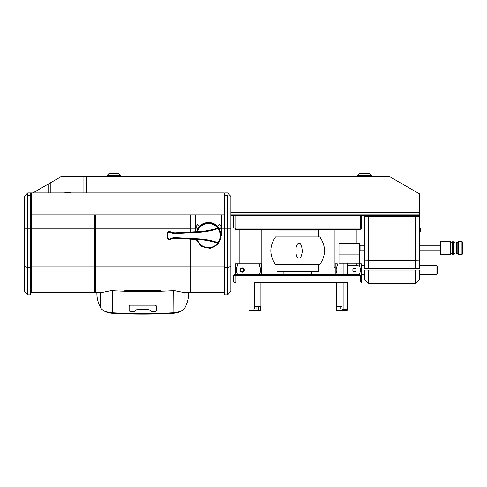 <?xml version="1.0" encoding="UTF-8"?>
<svg xmlns="http://www.w3.org/2000/svg" width="487" height="487" viewBox="0 0 487 487"><rect width="100%" height="100%" fill="white"/><g stroke="black" fill="none" stroke-linecap="round" stroke-linejoin="round"><path stroke-width="0.73" d="M230.899 212.204L419.551 212.204L419.551 214.956L230.899 214.956M48.103 192.925L48.103 184.153L32.909 192.925L42.448 187.416M419.551 212.204L419.551 193.893L389.253 176.404L86.662 176.404L86.662 192.925M48.103 184.153L50.855 182.564L50.855 192.925M83.904 192.925L83.904 176.404L61.526 176.404L50.855 182.564M83.904 176.404L86.662 176.404M440.619 245.253L419.551 245.253L419.551 214.956L419.137 215.577L419.551 215.163L419.137 215.577L231.313 215.577L419.137 215.577L231.313 215.577L418.863 215.577L418.863 214.956M364.471 173.713L369.566 173.713L371.356 175.503L357.586 175.503L359.376 173.713L364.471 173.713M113.855 173.713L118.95 173.713L120.739 175.503L106.97 175.503L108.759 173.713L113.855 173.713M64.314 192.925A16.868 16.868 0 0 1 70.901 192.925M210.859 247.786L211.352 247.676L210.859 247.786A12.394 12.394 0 0 0 211.431 247.658A12.394 12.394 0 0 1 210.871 247.78A12.394 12.394 0 0 0 211.431 247.658M208.88 247.999L208.515 248.005A6.885 6.885 0 0 0 211.236 247.451M210.147 247.895L209.672 247.95M212.204 247.445L212.442 247.372A12.394 12.394 0 0 1 212.046 247.493L211.516 247.639A12.394 12.394 0 0 1 211.498 247.646A12.394 12.394 0 0 0 211.516 247.639L211.742 247.579M218.438 228.178L217.458 227.021A12.394 12.394 0 0 1 218.438 228.178A12.394 12.394 0 0 0 217.458 227.021L218.438 228.178A12.394 12.394 0 0 0 217.458 227.021A12.394 12.394 0 0 1 218.438 228.178A3.719 3.719 0 0 1 217.159 227.307A3.719 3.719 0 0 0 218.438 228.178A12.394 12.394 0 0 0 197.016 231.015A12.394 12.394 0 0 1 197.527 229.894A12.394 12.394 0 0 0 197.016 231.015L197.527 229.894A12.394 12.394 0 0 0 197.016 231.015A12.394 12.394 0 0 1 197.527 229.894L197.016 231.015A2.344 2.344 0 0 0 197.899 230.083A11.98 11.98 0 0 1 217.159 227.307L217.458 227.021A12.394 12.394 0 0 1 219.467 241.424A12.394 12.394 0 0 0 219.467 229.797A12.394 12.394 0 0 1 219.467 241.424A12.394 12.394 0 0 0 219.467 229.797A12.394 12.394 0 0 1 219.467 241.424A12.394 12.394 0 0 0 219.467 229.797A12.394 12.394 0 0 1 219.467 241.424A12.394 12.394 0 0 0 219.467 229.797A2.752 2.752 0 0 0 216.198 228.47A2.752 2.752 0 0 1 219.467 229.797M219.467 241.424A2.752 2.752 0 0 1 216.198 242.757A2.752 2.752 0 0 0 219.467 241.424A12.394 12.394 0 0 1 213.501 246.964A6.885 6.885 0 0 0 213.178 246.647A6.885 6.885 0 0 1 213.501 246.964A12.394 12.394 0 0 0 218.438 243.05A12.394 12.394 0 0 1 213.501 246.964A12.394 12.394 0 0 0 218.438 243.05L217.458 244.2A12.394 12.394 0 0 1 213.501 246.964A12.394 12.394 0 0 0 218.438 243.05A12.394 12.394 0 0 1 213.501 246.964L212.143 247.463M212.046 247.493A12.394 12.394 0 0 0 212.454 247.366A12.394 12.394 0 0 1 212.046 247.493M208.521 223.216L209.367 223.247M205.678 223.551L205.155 223.685L205.678 223.551M203.633 247L203.548 246.964A12.394 12.394 0 0 1 197.016 240.207A12.394 12.394 0 0 0 203.548 246.964A12.394 12.394 0 0 1 197.527 241.333L197.016 240.207A12.394 12.394 0 0 0 203.548 246.964A12.394 12.394 0 0 1 197.016 240.207A12.394 12.394 0 0 0 203.548 246.964A6.885 6.885 0 0 1 203.87 246.647A6.885 6.885 0 0 0 203.548 246.964A12.394 12.394 0 0 1 197.016 240.207L197.527 241.333A12.394 12.394 0 0 0 217.458 244.2L218.438 243.05A3.719 3.719 0 0 0 217.159 243.914A11.98 11.98 0 0 1 197.899 241.138A2.344 2.344 0 0 0 197.016 240.207A12.394 12.394 0 0 1 196.754 239.482M203.95 247.128L204.43 247.311A12.394 12.394 0 0 0 204.424 247.305A12.394 12.394 0 0 1 204.412 247.305L203.651 247.006M204.522 247.341L206.214 247.786L204.522 247.341M206.33 247.81L206.963 247.907L206.33 247.81M204.735 247.414A12.394 12.394 0 0 0 205.155 247.536A12.394 12.394 0 0 1 204.735 247.414A12.394 12.394 0 0 0 205.155 247.536M205.678 247.676A12.394 12.394 0 0 0 206.232 247.792A12.394 12.394 0 0 1 205.678 247.676A12.394 12.394 0 0 0 206.232 247.792M207.389 247.95A12.394 12.394 0 0 0 207.693 247.974A12.394 12.394 0 0 1 207.389 247.95A12.394 12.394 0 0 0 207.693 247.974M211.498 223.582L211.985 223.71M211.382 247.67L210.92 247.773M209.769 223.283L210.098 223.32M210.859 223.442L210.153 223.326M175.734 237.693A11.706 11.706 0 0 0 169.896 238.91A1.376 1.376 0 0 1 167.905 237.68L167.905 233.547L167.211 233.547L167.211 237.68A2.064 2.064 0 0 0 170.2 239.525A11.018 11.018 0 0 1 175.697 238.38L175.734 237.693L198.921 238.91A69.538 69.538 0 0 1 216.411 242.1L216.198 242.757A68.85 68.85 0 0 0 198.885 239.598A68.85 68.85 0 0 1 216.198 242.757M170.2 231.696A2.064 2.064 0 0 0 167.211 233.547A2.064 2.064 0 0 1 170.2 231.696L169.896 232.317A11.706 11.706 0 0 0 175.734 233.529L175.697 232.841A11.018 11.018 0 0 1 170.2 231.696A11.018 11.018 0 0 0 175.697 232.841L198.885 231.629A68.85 68.85 0 0 0 216.198 228.47L216.411 229.121A2.064 2.064 0 0 1 218.864 230.12A11.706 11.706 0 0 1 218.864 241.102A2.064 2.064 0 0 1 216.411 242.1M167.211 233.547L167.211 237.68A2.064 2.064 0 0 0 170.2 239.525A11.018 11.018 0 0 1 175.697 238.38L198.885 239.598L198.921 238.91M203.548 246.964C205.1 248.248 211.948 248.248 213.501 246.964M196.754 231.739A12.394 12.394 0 0 1 197.527 229.894L197.899 230.083M210.22 223.338L209.66 223.271M415.417 216.265L415.417 260.283L368.598 260.283L368.598 268.66L364.471 268.66L364.471 216.265L419.551 216.265L419.551 260.174L419.551 250.756L440.619 250.756M419.551 279.678L415.417 283.805L415.417 270.035L419.551 270.035L419.551 279.678L419.551 274.65L436.9 274.65L436.9 265.421L419.551 265.421L419.551 268.66L415.417 268.66L415.417 260.283L419.551 260.174L419.551 268.66M419.551 270.035L419.551 274.65M368.598 216.265L368.598 260.283L364.471 260.174L364.471 265.421L361.372 265.421M368.598 283.805L364.471 279.678L364.471 270.035L368.598 270.035L368.598 283.805L415.417 283.805M368.598 260.283L415.417 260.283M415.417 268.66L368.598 268.66M368.598 270.035L415.417 270.035M419.551 214.956L419.551 216.265M420.238 227.971L420.238 231.69L419.824 232.098L419.824 227.971L420.238 227.971C420.238 223.192 420.238 223.192 420.238 227.971M361.372 274.65L364.471 274.65M348.497 265.914L348.497 265.421L349.989 265.439M350.116 265.421L353.057 265.47M352.576 265.518L351.973 265.512M353.318 265.421L357.598 265.47M357.123 265.518L356.514 265.512M356.35 265.494L356.21 263.15M357.86 265.421L358.164 265.421M437.454 265.975L437.454 274.102L437.454 265.975M359.649 243.871L338.995 243.871L338.995 254.89L359.649 254.89L338.995 254.89L338.995 263.15L359.649 263.15L359.649 243.871M347.255 282.089L347.255 309.348L343.128 309.348L343.128 282.089M343.128 309.282L347.255 309.282M347.231 309.348L347.006 309.969L343.378 309.969L343.152 309.348M440.619 248.005L440.619 254.543L450.256 254.543L450.256 241.467L440.619 241.467L440.619 248.005M452.32 242.155L452.32 253.855C452.782 254.744 453.239 254.744 453.701 253.855C454.158 252.966 454.614 252.966 455.077 253.855L455.077 242.155C454.614 243.043 454.158 243.043 453.701 242.155C453.239 241.266 452.782 241.266 452.32 242.155C451.863 243.043 451.406 243.043 450.944 242.155L450.944 253.855C451.406 252.966 451.863 252.966 452.32 253.855M453.701 242.155L453.701 253.855M457.829 248.005L457.829 253.855C457.372 252.966 456.909 252.966 456.453 253.855L456.453 242.155C456.909 243.043 457.372 243.043 457.829 242.155L457.829 248.005M461.962 254.543L458.517 254.543L458.517 241.467L461.962 241.467L462.65 242.155L462.65 253.855L461.962 254.543L461.962 241.467M364.471 250.756L360.063 250.756L360.063 245.253L364.471 245.253M335.208 274.79L335.208 263.838L337.272 263.771L337.272 265.914C335.793 268.666 335.793 271.411 337.272 274.157L337.272 274.79M359.309 275.338L359.309 274.157C360.782 271.411 360.782 268.66 359.309 265.914L359.309 263.771L361.305 263.771L359.309 263.771M359.309 274.157L347.255 274.157M343.128 274.157L337.272 274.157M337.272 265.908L343.128 265.914M347.255 265.914L359.309 265.914M361.305 263.771L361.372 275.338M336.499 272.233L336.292 271.362M336.188 270.468L336.17 270.096M337.272 263.771L335.275 263.771M337.954 306.664L337.954 310.45L336.243 310.45L336.243 306.664L342.093 306.664L342.093 282.089M336.584 306.664L336.584 282.089M341.679 274.157L341.679 274.79M337.954 310.45L347.121 310.45L347.024 309.927M340.723 306.664L340.723 308.935L342.781 308.935L342.781 309.927L343.359 309.927M356.137 270.035A1.65 1.65 0 0 1 354.487 271.691A1.65 1.65 0 0 1 352.832 270.035A1.65 1.65 0 0 1 354.487 268.386A1.65 1.65 0 0 1 356.137 270.035M31.235 195.677L30.547 195.677L30.547 294.824L27.796 294.824L24.35 291.378L24.35 196.364L26.986 193.729L27.796 195.677L27.796 294.824M30.547 203.943L31.235 203.943M221.262 214.956L221.262 230.101L221.262 227.161L219.667 228.756L217.774 226.364A13.082 13.082 0 0 0 199.274 226.364L197.381 228.756L195.786 227.161L195.786 230.101L195.786 214.956L221.262 214.956M221.262 226.796L219.479 224.659L217.774 226.364M199.274 226.364L197.57 224.659L195.786 226.796M221.262 227.161L221.262 230.101L221.262 227.161M224.702 292.76L191.105 292.76L191.105 239.19M221.536 235.434L218.377 244.017L210.457 248.425L201.588 246.635L195.993 239.446L201.588 246.635L210.457 248.431L218.377 244.024L221.536 235.434L221.536 214.956M195.372 214.956L195.372 231.812M191.105 232.037L191.105 214.956M224.014 212.642L224.525 212.642M224.702 195.677L224.702 294.824L227.459 294.824L230.899 291.378L230.899 196.364L227.459 192.925L228.263 193.729L227.459 195.677L224.702 195.677L224.702 192.925L227.459 192.925M227.459 294.824L227.459 195.677M224.014 214.956L224.014 294.136L224.014 214.956L31.235 214.956L31.235 192.925L224.014 192.925L224.014 214.956M31.235 292.76L31.235 214.956M31.235 193.613L30.547 192.925L31.235 193.613M26.986 193.729L27.796 192.925L30.547 192.925L30.547 195.677L27.796 195.677M94.441 214.956L94.441 292.76L30.547 292.76M30.547 212.642L31.235 212.642L30.547 212.642M24.35 228.726L95.403 228.726L95.403 292.76L100.669 292.76L111.267 290.636A13.77 6.885 0 0 0 112.333 290.715A275.399 137.699 0 0 0 173.214 290.715A13.77 6.885 0 0 0 174.279 290.636L184.877 292.76L190.143 292.76L190.143 239.135M190.143 214.956L190.143 232.086M190.143 228.726L95.403 228.726L95.403 214.956M94.441 291.585L95.403 291.585L94.441 291.585M188.676 292.76L188.676 293.15A117.044 58.525 180 0 1 185.03 307.638A13.77 6.885 180 0 1 182.935 309.909L181.809 310.706A12.394 6.197 180 0 1 173.062 313.287A274.023 137.011 180 0 1 112.485 313.287A12.394 6.197 180 0 1 103.737 310.706L102.611 309.909A13.77 6.885 180 0 1 100.511 307.638A117.044 58.525 180 0 1 96.87 293.15L96.87 292.76M182.935 309.909A13.77 6.885 180 0 1 173.214 312.776A275.399 137.699 180 0 1 112.333 312.776A13.77 6.885 180 0 1 102.611 309.909M160.759 290.325A274.711 137.358 180 0 1 124.788 290.325L160.759 290.325M155.03 311.491L150.946 311.491A2.752 2.386 180 0 0 148.279 309.702L137.267 309.702A2.752 2.386 180 0 0 134.601 311.491L130.516 311.491A1.376 1.193 0 0 1 129.14 310.298L129.14 306.366A1.376 1.193 0 0 1 130.516 305.172L155.03 305.172A1.376 1.193 0 0 1 156.406 306.366L156.406 310.298A1.376 1.193 0 0 1 155.03 311.491M157.094 309.957L156.406 310.298M156.406 306.366L157.094 306.019M360.337 229.347L235.032 229.347L235.605 229.347L235.032 227.971L235.032 215.717L361.713 215.717L361.713 227.971L360.337 229.347M361.713 227.971L233.657 227.971L233.657 215.717L235.032 215.717M360.337 215.717L360.337 227.971L359.771 229.347M233.79 215.577L361.579 215.577L233.79 215.577M334.173 229.347L334.173 267.217L335.208 267.217M356.21 229.347L356.21 243.871M335.208 268.246L334.173 267.217M239.16 229.347L239.16 263.771M261.196 229.347L261.196 263.771M277.03 236.986L277.03 230.101L318.34 230.101L318.34 236.986M277.03 264.526L277.03 271.411L318.34 271.411L318.34 264.526M275.52 264.526L319.856 264.526C326.065 255.346 326.065 246.166 319.856 236.986L275.52 236.986C269.305 246.166 269.305 255.346 275.52 264.526M297.685 243.999C300.284 242.155 301.824 244.626 302.293 251.408C301.556 257.233 300.016 259.273 297.685 257.52C295.274 255.565 295.274 245.953 297.685 243.999M283.915 271.411L283.915 274.102L311.455 274.102L311.455 271.411M283.915 274.102L284.603 274.79M310.767 274.79L311.455 274.102M254.652 282.637L347.255 282.637M343.128 282.637L342.093 282.637M336.584 282.637L260.161 282.637M235.258 282.637L234.204 282.637L235.258 282.637M235.032 275.338L361.713 275.338L361.713 282.089L361.165 282.637L361.713 282.089L233.657 282.089L233.657 275.338L235.032 275.338L235.032 282.089M360.337 275.338L360.337 282.089M346.567 275.338L346.567 274.79L234.204 274.79L233.657 275.338M346.567 274.79L234.204 274.79M347.255 274.79L359.309 274.79L347.255 274.79M361.713 275.338L361.165 274.79L361.713 275.338M326.6 275.338L326.655 274.79M261.47 263.771L259.474 263.771L261.537 263.838L261.537 274.79M260.247 267.838L260.454 268.714M260.563 269.603L260.575 269.981M235.373 274.79L235.446 263.771L259.474 263.771L259.474 265.914L237.443 265.914C235.964 268.666 235.964 271.411 237.443 274.157L236.992 273.17M236.67 272.227L236.463 271.362M236.353 270.468L236.341 270.096M259.474 265.914C260.953 268.66 260.953 271.411 259.474 274.157L259.474 274.79M259.474 274.157L237.443 274.157L237.443 274.79M237.443 265.914L237.443 263.771M254.652 306.664L254.652 282.089M260.161 306.664L260.161 282.089M254.311 308.935L254.311 306.664L256.022 306.664L256.022 308.935L253.964 308.935L253.964 309.927L249.624 309.927L249.624 310.45L258.792 310.45L258.792 306.664L260.508 306.664L260.508 310.45L258.792 310.45M256.022 306.664L258.792 306.664M244.328 270.035A2.064 2.064 0 0 0 242.258 267.972A2.064 2.064 0 0 0 240.194 270.035A2.064 2.064 0 0 0 242.258 272.105A2.064 2.064 0 0 0 244.328 270.035M243.914 270.035A1.65 1.65 0 0 1 242.258 271.691A1.65 1.65 0 0 1 240.608 270.035A1.65 1.65 0 0 1 242.258 268.386A1.65 1.65 0 0 1 243.914 270.035M70.365 192.925A16.771 16.771 0 0 0 64.85 192.925M169.896 232.317A1.376 1.376 0 0 0 167.905 233.547M216.411 229.121A69.538 69.538 0 0 1 198.921 232.317L175.734 233.529M216.198 228.47A68.85 68.85 0 0 1 198.885 231.629L198.921 232.317M224.702 266.998L191.105 266.998M195.372 228.75L191.105 228.75M230.899 228.726L221.536 228.75M224.702 267.582L227.459 267.582L230.899 266.572M30.547 267.582L27.796 267.582L24.35 266.572M94.441 266.998L30.547 266.998M95.403 266.973L190.143 266.973M94.441 266.632L95.403 266.632M173.062 313.287L173.214 290.715M112.485 313.287L112.333 290.715M185.03 307.638L185.03 292.76M100.511 307.638L100.511 292.76M224.014 194.989L31.235 194.989M329.358 275.338L329.358 274.79M357.586 176.404L357.586 175.503M371.356 176.404L371.356 175.503M347.255 263.15L347.255 275.338M343.128 263.15L343.128 274.79"/></g></svg>
